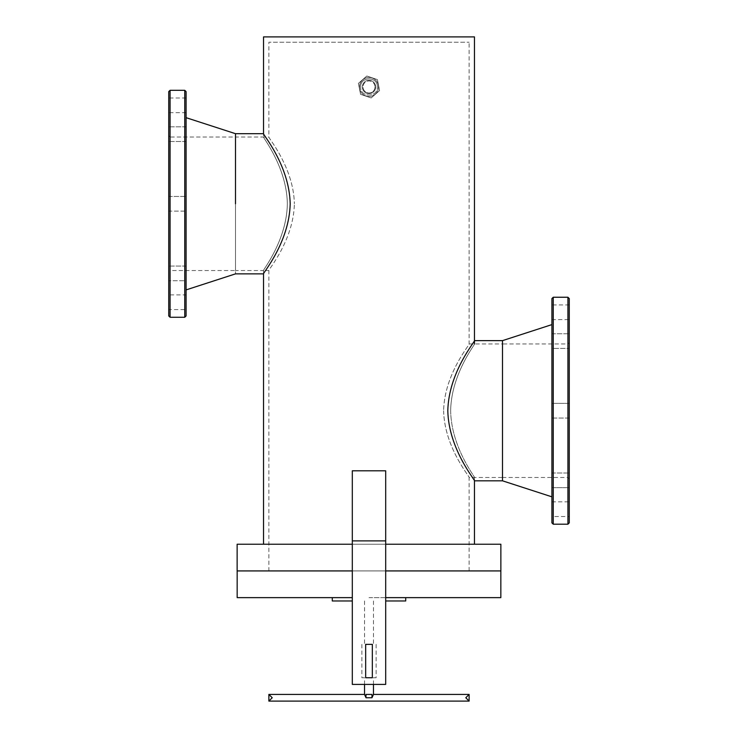 <?xml version="1.0" encoding="UTF-8"?>
<svg xmlns="http://www.w3.org/2000/svg" width="738" height="738" viewBox="0 0 738 738"><rect width="100%" height="100%" fill="white"/><g stroke="black" fill="none" stroke-linecap="round" stroke-linejoin="round"><path stroke-width="0.55" stroke-dasharray="3.69 2.77" d="M360.651 86.964C360.135 76.208 377.856 76.198 377.349 86.964C377.865 76.217 360.153 76.18 360.651 86.964C360.135 97.73 377.856 97.73 377.349 86.964C377.865 97.711 360.153 97.748 360.651 86.964M170.072 317.266L170.072 137.028L235.496 137.028L235.496 273.872L235.496 137.028L235.496 203.78L235.496 137.028L263.531 137.028C262.497 137.12 286.805 167.056 287.34 203.78C286.787 167.028 262.479 137.083 263.531 137.028L263.531 133.689L263.531 137.028C262.525 137.176 286.796 167.028 287.34 203.78C286.787 240.514 262.507 270.449 263.531 270.542C262.507 270.412 286.796 240.56 287.34 203.78C286.787 167.028 262.47 137.065 263.531 137.028L268.872 137.028C267.746 137.268 293.586 166.963 294.37 203.78C293.576 166.945 267.737 137.24 268.872 137.028L268.872 42.241L469.128 42.241L268.872 42.241M450.66 410.725C451.213 373.963 475.53 344 474.469 343.963C475.475 344.111 451.204 373.963 450.66 410.725C451.213 447.486 475.521 477.421 474.469 477.477C475.493 477.338 451.232 447.579 450.66 410.725C451.204 374.018 475.475 344.083 474.469 343.963C475.54 344.028 451.213 373.917 450.66 410.725C451.204 374.018 475.475 344.083 474.469 343.963C475.54 344.028 451.213 373.917 450.66 410.725C451.213 447.44 475.466 477.357 474.469 477.477C475.549 477.412 451.232 447.625 450.66 410.725C451.213 447.44 475.466 477.357 474.469 477.477C475.549 477.412 451.232 447.625 450.66 410.725M569.266 522.864L569.266 342.635L567.928 343.963L567.928 477.477L567.928 343.963L502.504 343.963L502.504 477.477L502.504 340.633L502.504 410.725L502.504 343.963L502.504 410.725L502.504 343.963L469.128 343.963C470.254 344.222 444.424 373.862 443.63 410.725C444.424 373.889 470.263 344.176 469.128 343.963L469.128 42.241M352.312 570.926L385.688 570.926M352.312 544.229L352.312 470.798L352.312 540.889L385.688 540.889L352.312 540.889L352.312 684.412L352.312 544.229L385.688 544.229L385.688 684.412L385.688 470.798L385.688 544.229L385.688 470.798L352.312 470.798L385.688 470.798L352.312 470.798L352.312 544.229L385.688 544.229L352.312 544.229L352.312 684.412L385.688 684.412L385.688 544.229L352.312 544.229L385.688 544.229M268.872 570.926L469.128 570.926L268.872 570.926L268.872 270.542C267.756 270.265 293.567 240.68 294.37 203.78C293.549 240.717 267.746 270.283 268.872 270.542L263.531 270.542C262.507 270.403 286.768 240.643 287.34 203.78C286.787 240.551 262.479 270.486 263.531 270.542L235.496 270.542L235.496 133.689L235.496 270.542L170.072 270.542L170.072 203.78L170.072 270.542L168.734 271.87L168.734 203.78L168.734 315.929M443.63 410.725C444.433 447.588 470.291 477.301 469.128 477.477C470.235 477.191 444.424 447.597 443.63 410.725M469.128 570.926L469.128 477.477L502.504 477.477L502.504 410.725L502.504 480.816L502.504 410.725L502.504 477.477L567.928 477.477L569.266 478.814L569.266 410.725L569.266 478.814M263.531 544.229L474.469 544.229L263.531 544.229M474.469 480.816L474.469 477.477L474.469 480.816M263.531 273.872L263.531 270.542L263.531 273.872C262.359 273.623 289.37 242.488 290.191 203.78C289.37 165.081 262.313 133.864 263.531 133.689M474.469 36.9L263.531 36.9M500.862 544.229L237.138 544.229M500.862 570.926L237.138 570.926M237.166 597.632L352.312 597.632M369 570.926L237.166 570.926L369 570.926M385.688 597.632L500.834 597.632M551.904 403.382L569.266 403.382L569.266 410.725L569.266 403.382L569.266 410.725L569.266 403.382L551.904 403.382L551.904 496.831M551.904 516.526L551.904 501.84L551.904 516.526L569.266 516.526L569.266 501.84L569.266 516.526M569.266 341.094L569.266 333.751L569.266 341.094M551.904 341.094L551.904 333.751L551.904 348.437L551.904 341.094L551.904 348.437L569.266 348.437L551.904 348.437M569.266 312.257L569.266 304.914L569.266 312.257M569.266 304.914L551.904 304.914L551.904 312.257M569.266 480.346L569.266 473.003L569.266 480.346M551.904 473.003L569.266 473.003L551.904 473.003L551.904 487.689L551.904 480.346L551.904 487.689L569.266 487.689L551.904 487.689M551.904 298.576L551.904 418.068L551.904 410.725L551.904 418.068L569.266 418.068L569.266 298.576M569.266 342.635L569.266 418.068L569.266 410.725L569.266 418.068L551.904 418.068M186.096 315.929L186.096 91.641M168.734 196.437L186.096 196.437L168.734 196.437L168.734 271.87M168.734 134.159L168.734 126.816L168.734 134.159M186.096 134.159L186.096 126.816L186.096 134.159M168.734 105.322L168.734 97.979L168.734 105.322M186.096 105.322L186.096 97.979L186.096 105.322M168.734 273.411L168.734 266.067L168.734 273.411M186.096 273.411L186.096 266.067L186.096 273.411M168.734 302.248L168.734 309.591L186.096 309.591L186.096 294.905L168.734 294.905M186.096 266.067L168.734 266.067L186.096 266.067L186.096 280.754L168.734 280.754L186.096 280.754M186.096 289.896L186.096 203.78L186.096 211.123L186.096 203.78L186.096 211.123L168.734 211.123L168.734 135.7L168.734 211.123L168.734 203.78L168.734 211.123L186.096 211.123M168.734 91.641L168.734 203.78M447.809 410.725C448.621 449.359 475.623 480.558 474.469 480.816C475.678 480.604 448.63 449.451 447.809 410.725C448.621 372.081 475.613 340.901 474.469 340.633C475.706 340.818 448.63 371.943 447.809 410.725M375.679 86.964A6.679 6.679 0 0 1 369 93.643A6.679 6.679 0 0 1 362.321 86.964A6.679 6.679 0 0 0 369 93.643A6.679 6.679 0 0 0 375.679 86.964A6.679 6.679 0 0 1 369 93.643A6.679 6.679 0 0 1 362.321 86.964A6.679 6.679 0 0 0 369 93.643A6.679 6.679 0 0 0 375.679 86.964A6.679 6.679 0 0 0 369 80.294A6.679 6.679 0 0 0 362.321 86.964A6.679 6.679 0 0 1 369 80.294A6.679 6.679 0 0 1 375.679 86.964A6.679 6.679 0 0 0 369 80.294A6.679 6.679 0 0 0 362.321 86.964A6.679 6.679 0 0 1 369 80.294A6.679 6.679 0 0 1 375.679 86.964M378.511 86.964A9.511 9.511 0 0 0 369 77.453A9.511 9.511 0 0 0 359.489 86.964A9.511 9.511 0 0 0 369 96.475A9.511 9.511 0 0 0 378.511 86.964A9.511 9.511 0 0 0 369 77.453A9.511 9.511 0 0 0 359.489 86.964A9.511 9.511 0 0 0 369 96.475A9.511 9.511 0 0 0 378.511 86.964A9.511 9.511 0 0 0 369 77.453A9.511 9.511 0 0 0 359.489 86.964A9.511 9.511 0 0 0 369 96.475A9.511 9.511 0 0 0 378.511 86.964A9.511 9.511 0 0 0 369 77.453A9.511 9.511 0 0 0 359.489 86.964A9.511 9.511 0 0 0 369 96.475A9.511 9.511 0 0 0 378.511 86.964M375.005 86.964A6.005 6.005 0 0 1 369 92.97A6.005 6.005 0 0 1 362.995 86.964A6.005 6.005 0 0 0 369 92.97A6.005 6.005 0 0 0 375.005 86.964A6.005 6.005 0 0 0 369 80.959A6.005 6.005 0 0 0 362.995 86.964A6.005 6.005 0 0 1 369 80.959A6.005 6.005 0 0 1 375.005 86.964M366.823 76.005L358.419 83.366L360.596 94.335L371.177 97.933L379.581 90.562L377.404 79.603L366.823 76.005L358.419 83.366L360.596 94.335L371.177 97.933L379.581 90.562L377.404 79.603L366.823 76.005M369 597.632L405.716 597.632L369 597.632M405.716 600.972L385.688 600.972M352.312 600.972L332.284 600.972M369 644.357L373.474 644.357L369 644.357M369 694.421L371.97 694.421L371.97 697.761L366.03 697.761L366.03 694.421L369 694.421M369 677.733L373.474 677.733L369 677.733M373.474 694.421L371.97 697.761M371.97 694.421L366.03 694.421L371.97 694.421M365.661 644.357L365.661 677.733L365.661 644.357L365.661 677.733L365.661 644.357L372.339 644.357L372.339 677.733L372.339 644.357L372.339 677.733L372.339 644.357L365.661 644.357L365.661 677.733L361.869 677.733L376.131 677.733L365.661 677.733L372.339 677.733L372.339 644.357L365.661 644.357L365.661 677.733L372.339 677.733L372.339 644.357L365.661 644.357L365.661 677.733L372.339 677.733L372.339 644.357L365.661 644.357M352.312 684.412L385.688 684.412L352.312 684.412M352.312 540.889L385.688 540.889M365.753 696.451L365.485 695.897M364.941 695.002L364.526 694.421M268.872 701.1L272.211 697.761L268.872 694.421M469.128 701.1L465.789 697.761L469.128 694.421M567.928 297.239L567.928 524.201M553.242 524.201L553.242 297.239M184.758 90.304L184.758 317.266M168.734 135.7L170.072 137.028L170.072 203.78L170.072 90.304M551.904 333.751L569.266 333.751L551.904 333.751M551.904 501.84L569.266 501.84M551.904 319.6L569.266 319.6M186.096 126.816L168.734 126.816L186.096 126.816M186.096 97.979L168.734 97.979M186.096 141.502L168.734 141.502L186.096 141.502M186.096 112.665L168.734 112.665M474.469 343.963L474.469 340.633M373.474 600.972L373.474 644.357M373.474 684.412L373.474 677.733M376.131 644.357L376.131 677.733M361.869 644.357L361.869 677.733M364.526 684.412L364.526 677.733M364.526 600.972L364.526 644.357"/><path stroke-width="1.11" d="M352.312 544.229L237.138 544.229L237.138 570.926L352.312 570.926M385.688 570.926L500.862 570.926L500.862 544.229L385.688 544.229M474.469 544.229L474.469 480.816L502.504 480.816L502.504 340.633L551.904 324.609M474.469 343.963L474.469 36.9L263.531 36.9L263.531 133.689C262.377 133.984 289.37 165.072 290.191 203.78C289.37 242.451 262.35 273.669 263.531 273.872L235.496 273.872L186.096 289.896L186.096 280.754M263.531 544.229L263.531 273.872M352.312 597.632L237.166 597.632L237.166 570.926M500.834 570.926L500.834 597.632L385.688 597.632M567.928 297.239L569.266 298.576L569.266 522.864L567.928 524.201L567.928 297.239L553.242 297.239L553.242 524.201L551.904 522.864L551.904 403.382M474.469 340.633L502.504 340.633L502.504 480.816L551.904 496.831L551.904 522.864M551.904 312.257L551.904 304.914M551.904 487.689L551.904 473.003M551.904 418.068L551.904 298.576L553.242 297.239M551.904 348.437L551.904 341.094M170.072 317.266L184.758 317.266L184.758 90.304L170.072 90.304L170.072 317.266L168.734 315.929L168.734 196.437M184.758 90.304L186.096 91.641L186.096 315.929L184.758 317.266M186.096 294.905L186.096 309.591M235.496 203.78L235.496 133.689L235.496 203.78M186.096 211.123L186.096 266.067M168.734 203.78L168.734 91.641L170.072 90.304M168.734 309.591L168.734 302.248M447.809 410.725C448.621 449.359 475.623 480.558 474.469 480.816C475.678 480.604 448.63 449.451 447.809 410.725C448.621 372.081 475.613 340.901 474.469 340.633C475.706 340.818 448.63 371.943 447.809 410.725M385.688 600.972L405.716 600.972L405.716 597.632M268.872 694.421L272.211 697.761L268.872 701.1L268.872 694.421L364.526 694.421L366.03 697.761L371.97 697.761L371.97 694.421L366.03 694.421L365.947 697.087M371.97 697.761L373.474 694.421L373.474 684.412M352.312 684.412L385.688 684.412L385.688 540.889L352.312 540.889L352.312 684.412M352.312 540.889L352.312 470.798L385.688 470.798L385.688 540.889M365.661 644.357L365.661 677.733L372.339 677.733L372.339 644.357L365.661 644.357M365.485 695.897L364.941 695.002M268.872 701.1L469.128 701.1L469.128 694.421L373.474 694.421M469.128 694.421L465.789 697.761L469.128 701.1M332.284 597.632L332.284 600.972L352.312 600.972M567.928 524.201L553.242 524.201M263.531 133.689L235.496 133.689L186.096 117.674M364.526 694.421L364.526 684.412"/></g></svg>
